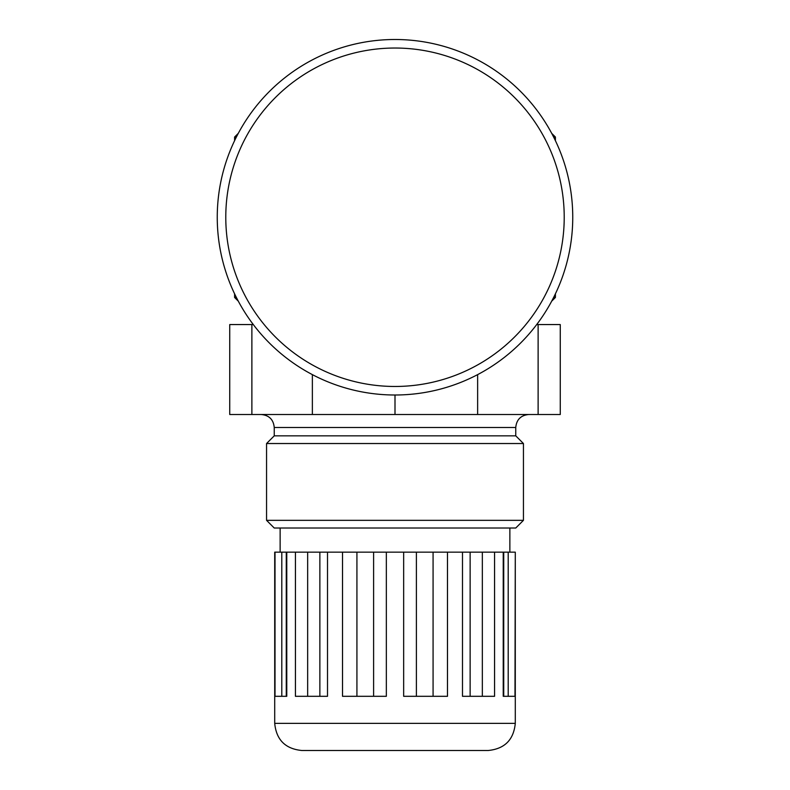 <?xml version="1.0" encoding="UTF-8"?>
<svg xmlns="http://www.w3.org/2000/svg" width="790" height="790" viewBox="0 0 790 790"><rect width="100%" height="100%" fill="white"/><g stroke="black" fill="none" stroke-linecap="round" stroke-linejoin="round"><path stroke-width="1.19" d="M238.304 301.168L234.591 297.455L234.591 293.831M551.697 301.168L555.41 297.455L555.41 293.831M551.697 133.332L555.41 137.045L553.622 137.045M238.304 133.332L234.591 137.045L234.591 140.669M555.41 140.669L555.41 137.045M234.591 297.455L236.378 297.455M553.622 297.455L555.41 297.455M236.378 137.045L234.591 137.045M266.556 520.333L274.239 528.016L515.761 528.016L523.444 520.333L523.444 443.526L266.556 443.526L266.556 520.333L523.444 520.333M266.556 443.526L274.239 435.843L515.761 435.843L515.761 427.479L274.239 427.479C273.468 419.599 269.153 415.283 261.273 414.513M253.294 324.562L229.732 324.562L229.732 414.513L560.268 414.513L560.268 324.562L536.706 324.562M251.882 324.562L251.882 414.513M312.366 374.628L312.366 414.513M395 395L395 414.513M477.634 374.628L477.634 414.513M538.118 324.562L538.118 414.513M515.287 723.364C513.678 739.845 504.632 748.89 488.151 750.5L301.849 750.5C285.368 748.89 276.322 739.845 274.713 723.364L515.287 723.364L515.287 552.161L514.981 696.306L503.23 696.306L503.23 552.161L514.981 552.161M274.713 723.364L274.713 552.161L503.23 552.161M386.34 552.161L386.34 696.306L342.514 696.306L342.514 552.161M327.514 552.161L327.514 696.306L295.43 696.306L295.43 552.161M286.77 552.161L286.77 696.306L275.019 696.306L275.019 552.161M494.57 552.161L494.57 696.306L462.486 696.306L462.486 552.161M447.486 552.161L447.486 696.306L403.66 696.306L403.66 552.161M488.151 750.5L309.364 750.5M508.207 552.161L508.207 696.306M503.734 552.161L503.734 696.306M482.344 552.161L482.344 696.306M470.129 552.161L470.129 696.306M433.078 552.161L433.078 696.306M416.389 552.161L416.389 696.306M373.611 552.161L373.611 696.306M356.922 552.161L356.922 696.306M319.871 552.161L319.871 696.306M307.656 552.161L307.656 696.306M286.266 552.161L286.266 696.306M281.793 552.161L281.793 696.306M572.75 217.25A177.75 177.75 0 0 1 395 395A177.75 177.75 0 0 1 217.25 217.25A177.75 177.75 0 0 1 395 39.5A177.75 177.75 0 0 1 572.75 217.25A177.75 177.75 0 0 1 395 395A177.75 177.75 0 0 1 217.25 217.25M564.218 217.25A169.218 169.218 0 0 1 395 386.468A169.218 169.218 0 0 1 225.782 217.25A169.218 169.218 0 0 1 395 48.032A169.218 169.218 0 0 1 564.218 217.25M515.761 427.479C516.532 419.599 520.847 415.283 528.727 414.513M274.239 435.843L274.239 427.479M515.761 435.843L523.444 443.526M280.134 552.161L280.134 528.016M509.866 552.161L509.866 528.016"/></g></svg>

